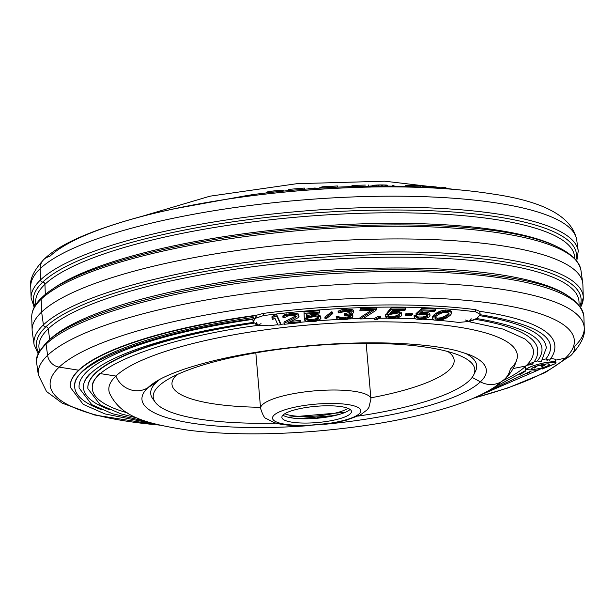 <?xml version="1.0" encoding="UTF-8"?>
<svg xmlns="http://www.w3.org/2000/svg" width="615" height="615" viewBox="0 0 615 615"><rect width="100%" height="100%" fill="white"/><g stroke="black" fill="none" stroke-linecap="round" stroke-linejoin="round"><path stroke-width="0.92" d="M480.407 381.854A172.815 40.306 -4.9 0 1 324.589 424.304A172.815 40.306 -4.9 0 0 480.407 381.854A22.109 20.641 46.4 0 0 504.684 379.132A22.109 20.641 -133.6 0 1 480.407 381.854L472.135 377.41L480.407 381.854A172.815 40.306 -4.9 0 0 469.33 354.678A172.815 40.306 -4.9 0 1 480.407 381.854M469.33 354.678L457.545 350.911C442.293 346.975 421.89 344.446 396.344 343.308C369.93 342.24 341.732 342.955 311.751 345.453C260.583 350.035 218.033 357.945 184.093 369.208C171.493 373.559 162.16 377.671 156.087 381.531A172.815 40.306 -4.9 0 0 147.877 387.719L156.302 382.407L147.877 387.719A172.815 40.306 -4.9 0 0 310.567 425.511A172.815 40.306 -4.9 0 1 147.877 387.719A22.109 20.641 -133.6 0 1 115.874 376.057A204.98 47.809 175.1 0 0 109.731 393.577C121.301 417.062 145.44 423.666 189.874 430.423C227.196 434.797 269.785 434.997 317.64 431.03C366.563 426.749 409.298 419.123 445.844 408.152C466.024 402.079 482.321 395.007 494.744 386.958L504.684 379.132A22.109 20.641 -133.6 0 0 510.312 369.092A204.98 47.809 -4.9 0 0 366.317 321.953A204.98 47.809 -4.9 0 0 115.874 376.057A22.109 20.641 46.4 0 0 147.877 387.719A172.815 40.306 -4.9 0 1 156.087 381.531A172.815 40.306 -4.9 0 1 156.394 381.338M504.684 379.132C510.573 373.974 514.701 367.147 517.061 358.66A204.98 47.809 175.1 0 0 345.438 322.591A204.98 47.809 175.1 0 0 115.874 376.057L100.537 373.643L115.874 376.057M473.735 398.059A263.043 61.346 175.1 0 0 565.323 358.191L555.483 360.144L565.323 358.191A263.043 61.346 175.1 0 0 380.547 297.691A263.043 61.346 175.1 0 0 59.163 367.124A263.043 61.346 175.1 0 0 159.131 425.034A263.043 61.346 -4.9 0 1 59.163 367.124L78.605 370.192L59.163 367.124A13.261 12.385 -133.6 0 1 47.609 355.332A273.99 63.899 175.1 0 0 38.315 374.873A273.99 63.899 -4.9 0 1 47.609 355.332A13.261 12.385 46.4 0 0 59.163 367.124A263.043 61.346 -4.9 0 1 380.547 297.691A263.043 61.346 -4.9 0 1 565.323 358.191A263.043 61.346 -4.9 0 1 473.735 398.059M70.233 385.828A243.14 56.703 -4.9 0 1 78.605 370.192A243.14 56.703 -4.9 0 1 256.378 315.257L263.243 313.419A245.385 57.226 -4.9 0 1 475.579 309.668L479.654 311.313A243.14 56.703 -4.9 0 1 554.661 344.292M34.186 307.315L31.104 297.86A274.598 64.037 -4.9 0 1 40.552 279.879L40.175 268.655A273.99 63.899 -4.9 0 1 335.26 197.753A273.99 63.899 -4.9 0 1 576.686 239.796A273.99 63.899 175.1 0 0 374.927 196.331A273.99 63.899 175.1 0 0 40.175 268.655L40.552 279.879A274.598 64.037 175.1 0 0 31.104 297.86L30.75 286.598C29.489 279.425 33.848 270.385 43.834 259.492A13.261 12.385 46.4 0 0 40.175 268.655A273.99 63.899 175.1 0 0 30.75 286.598A273.99 63.899 -4.9 0 1 40.175 268.655A13.261 12.385 -133.6 0 1 43.834 259.492A13.261 12.385 -133.6 0 1 49.677 256.486A263.043 61.346 -4.9 0 1 371.06 187.045M555.706 362.742L555.414 359.306L550.84 358.353L555.407 359.283M571.166 355.186C581.152 344.285 585.511 335.252 584.25 328.072A273.99 63.899 175.1 0 0 346.099 284.253A273.99 63.899 175.1 0 0 47.609 355.332A273.99 63.899 -4.9 0 1 346.091 284.253A273.99 63.899 -4.9 0 1 584.25 328.072A273.99 63.899 -4.9 0 1 574.825 346.022A13.261 12.385 -133.6 0 1 571.166 355.186A13.261 12.385 -133.6 0 1 565.323 358.191A13.261 12.385 46.4 0 0 571.166 355.186L545.267 372.567L507.667 388.034L473.189 398.297M580.814 307.354L583.281 297.452A275.635 64.283 175.1 0 0 343.693 253.372A275.635 64.283 175.1 0 0 43.404 324.874A275.635 64.283 -4.9 0 1 343.693 253.372A275.635 64.283 -4.9 0 1 583.281 297.452L582.874 284.545A276.335 64.444 175.1 0 0 342.678 240.35A276.335 64.444 175.1 0 0 41.636 312.028L43.404 324.874A275.635 64.283 175.1 0 0 34.063 344.538A275.635 64.283 -4.9 0 1 43.404 324.874L41.636 312.028A276.335 64.444 175.1 0 0 32.264 331.746L34.063 344.538L38.176 353.879M583.281 297.452A275.635 64.283 -4.9 0 1 580.637 307.085M41.636 312.028L41.205 299.167A275.635 64.283 175.1 0 0 31.719 317.217A275.635 64.283 -4.9 0 1 41.205 299.167L41.636 312.028A276.335 64.444 -4.9 0 1 379.255 239.089A276.335 64.444 -4.9 0 1 582.736 282.931L580.937 270.139A275.635 64.283 175.1 0 0 377.971 226.405A275.635 64.283 175.1 0 0 41.205 299.167A2.214 2.06 -133.6 0 1 41.812 297.637L41.812 297.637A2.214 2.06 46.4 0 0 41.205 299.167A275.635 64.283 -4.9 0 1 338.058 227.842A275.635 64.283 -4.9 0 1 580.937 270.139C571.404 229.28 442.047 217.864 301.019 228.834C182.447 238.635 71.763 267.656 41.812 297.637C35.009 304.002 31.649 310.529 31.719 317.217L32.126 330.132A276.335 64.444 -4.9 0 1 41.636 312.028M525.095 367.962L525.056 366.748A221.369 51.629 -4.9 0 1 503.101 380.585A221.369 51.629 175.1 0 0 525.056 366.748L525.548 366.071L513.171 368.531L525.548 366.071L526.578 365.295L531.967 364.572C536.149 359.89 538.079 355.07 537.756 350.12L537.295 347.552A225.72 52.644 175.1 0 0 475.187 319.323A225.72 52.644 -4.9 0 1 537.572 348.843M99.868 373.536A221.369 51.629 175.1 0 0 127.228 412.811A221.369 51.629 -4.9 0 1 92.304 386.497C91.32 366.678 164.097 337.574 259.046 325.227L269.147 325.773A218.855 51.037 -4.9 0 1 277.834 324.697A218.855 51.037 -4.9 0 0 269.147 325.773L258.1 325.174L256.363 322.837M441.901 318.455A218.855 51.037 175.1 0 0 439.394 318.232A218.855 51.037 175.1 0 1 441.901 318.455M435.581 317.917A218.855 51.037 175.1 0 0 435.059 317.878A218.855 51.037 175.1 0 1 435.581 317.917M425.588 317.225A218.855 51.037 175.1 0 0 422.828 317.063A218.855 51.037 175.1 0 1 425.588 317.225M427.533 316.464L424.581 317.97L421.114 318.432L417.301 318.04L416.524 317.594L416.593 316.771A218.855 51.037 175.1 0 1 417.193 316.771A218.855 51.037 175.1 0 0 416.593 316.748L414.172 316.64L414.449 318.309L415.809 319L420.022 319.408L424.919 318.801L428.893 317.132L430.046 315.341L429.716 314.511L426.556 313.55L419.238 314.019L422.728 310.89L434.405 311.436L435.497 310.467L421.805 309.814L416.14 314.88L423.051 314.411L426.864 314.795L427.633 315.241L427.533 316.464L422.897 317.855L424.842 317.878M398.366 316.164A218.855 51.037 175.1 0 0 395.299 316.11A218.855 51.037 175.1 0 1 398.366 316.164M389.041 316.041A218.855 51.037 175.1 0 0 388.219 316.041A218.855 51.037 175.1 0 1 389.041 316.041M350.535 316.71A218.855 51.037 175.1 0 0 348.275 316.802A218.855 51.037 175.1 0 1 350.535 316.71M339.926 317.194A218.855 51.037 175.1 0 0 336.859 317.355A218.855 51.037 175.1 0 1 339.926 317.194M318.516 318.547A218.855 51.037 175.1 0 0 316.264 318.724A218.855 51.037 175.1 0 1 318.516 318.547M308.884 319.323A218.855 51.037 175.1 0 0 308 319.4A218.855 51.037 175.1 0 1 308.884 319.323M47.609 355.332L46.064 344.123A274.598 64.037 175.1 0 0 36.754 363.719A274.598 64.037 -4.9 0 1 46.064 344.123L47.609 355.332M159.715 425.173L94.802 415.04L62.161 403.14L46.525 391.517L38.315 374.873L36.646 362.804C34.924 358.768 38.261 351.957 46.648 342.371C76.275 312.766 184.808 284.084 301.865 274.09C352.564 269.685 400.05 268.601 444.322 270.846C522.381 276.081 576.985 286.897 583.843 315.895L583.896 316.81A274.598 64.037 175.1 0 0 345.207 272.891A274.598 64.037 175.1 0 0 46.064 344.123A2.214 2.06 -133.6 0 1 46.648 342.371L46.648 342.371A2.214 2.06 46.4 0 0 46.064 344.123A274.598 64.037 -4.9 0 1 345.215 272.891A274.598 64.037 -4.9 0 1 583.896 316.81L584.25 328.072M376.049 207.393A274.598 64.037 -4.9 0 1 578.246 250.958A274.598 64.037 175.1 0 0 336.29 208.823A274.598 64.037 175.1 0 0 40.552 279.879A274.598 64.037 -4.9 0 1 376.049 207.393M35.662 302.019A270.408 63.068 175.1 0 1 44.964 284.307A2.214 2.06 46.4 0 0 42.758 282.093A2.214 2.06 -133.6 0 1 40.559 279.986A2.214 2.06 46.4 0 0 42.758 282.093A272.507 63.553 -4.9 0 0 34.886 306.062A272.507 63.553 -4.9 0 1 42.758 282.093A2.214 2.06 -133.6 0 1 44.964 284.307A270.408 63.068 175.1 0 1 336.197 214.335A270.408 63.068 175.1 0 1 574.464 255.825A270.408 63.068 175.1 0 0 375.35 212.928A270.408 63.068 175.1 0 0 44.964 284.307L45.31 294.554L44.964 284.307A270.408 63.068 175.1 0 0 35.662 302.019L35.747 304.694M376.418 223.499A270.992 63.199 -4.9 0 1 558.043 247.207A270.992 63.199 -4.9 0 0 300.65 227.458A270.992 63.199 -4.9 0 0 50.376 290.726A270.992 63.199 -4.9 0 1 376.418 223.499M578.999 301.888A270.992 63.199 175.1 0 0 343.447 258.546A270.992 63.199 175.1 0 0 48.224 328.848L49.7 339.549A270.408 63.068 -4.9 0 1 306.239 271.976A270.408 63.068 -4.9 0 1 568.052 295.907A270.408 63.068 -4.9 0 0 306.239 271.976A270.408 63.068 -4.9 0 0 49.7 339.549L48.224 328.848A270.992 63.199 175.1 0 0 39.037 348.182A270.992 63.199 175.1 0 1 48.224 328.848A2.214 2.06 46.4 0 0 45.818 326.857A273.314 63.745 -4.9 0 1 357 255.356A273.314 63.745 -4.9 0 1 579.983 306.139A273.314 63.745 -4.9 0 0 357 255.356A273.314 63.745 -4.9 0 0 45.818 326.857A2.214 2.06 -133.6 0 1 43.404 324.874A2.214 2.06 46.4 0 0 45.818 326.857A2.214 2.06 -133.6 0 1 48.224 328.848A270.992 63.199 175.1 0 1 343.447 258.546A270.992 63.199 175.1 0 1 578.999 301.888L579.092 304.994M48.808 340.426A270.408 63.068 -4.9 0 1 49.7 339.549A2.214 2.06 -133.6 0 1 49.715 339.657A2.214 2.06 46.4 0 0 49.7 339.549A270.408 63.068 -4.9 0 0 48.808 340.426M432.783 318.009L432.399 317.332L433.037 315.887L432.514 318.639L432.891 319.308L434.036 320.046L438.603 320.392L444.96 318.739L450.049 315.518L451.325 313.919L451.202 312.435L450.065 311.713L445.491 311.359L439.133 312.981L436.335 314.465L433.152 317.194L436.335 314.465L436.22 313.158L442.708 310.483L445.375 310.06L449.949 310.406L451.471 311.79L450.941 314.526M433.929 314.895L436.22 313.158L433.929 314.895L434.044 316.195L433.929 314.895L433.037 315.887M444.845 317.432L439.456 318.931L441.163 318.647L441.193 319.085L441.163 318.647L443.092 318.432M427.517 313.934L425.357 313.22L419.799 313.512M416.14 314.88L416.024 313.581L416.14 314.88L421.805 309.814L421.69 308.507L416.024 313.581L421.69 308.507L435.382 309.161L421.69 308.507L421.805 309.814L435.497 310.467L435.382 309.161L435.497 310.467L434.405 311.436L422.728 310.89L419.238 314.019M421.098 312.358L426.449 312.251L429.601 313.204L430.046 315.341L428.893 317.132M414.333 317.002L414.064 315.334L416.478 315.464L416.593 316.771L414.172 316.64L414.064 315.334L414.449 318.309M416.416 316.287L418.584 317.009L422.828 317.002L425.926 316.118L427.671 314.557M406.423 313.143L412.258 313.304L406.423 313.143L406.538 314.45L405.585 315.426L411.42 315.587L412.373 314.611L406.538 314.45L412.373 314.611L412.258 313.304L412.373 314.611L411.42 315.587L405.585 315.426L405.477 314.127L406.423 313.143L405.477 314.127L405.585 315.426L406.538 314.45L406.423 313.143M399.004 312.997L393.908 312.374L389.833 313.12M386.943 314.388L386.827 313.081L386.943 314.388L391.086 309.276L390.971 307.969L386.827 313.081L390.971 307.969L405.562 308.092L390.971 307.969L391.086 309.276L386.943 314.388L396.59 313.696L399.112 314.303L399.443 315.487L395.276 317.448L389.272 317.394L388.303 316.986L388.08 316.195L385.505 316.156L385.728 316.956L386.374 317.763L390.033 318.593L397.536 317.847L401.111 316.087L401.687 314.311L401.041 313.519L397.39 312.712L389.887 313.435L392.432 310.283L404.878 310.383L405.677 309.399L391.086 309.276L405.677 309.399L405.562 308.092L405.677 309.399L404.878 310.383L392.432 310.283L389.887 313.435M391.186 311.82L397.275 311.405L400.926 312.22L401.58 313.012L401.749 315.295L401.111 316.087M399.343 315.764L394.799 317.125M389.918 317.286L387.934 317.071M386.266 316.456L385.613 315.649M387.965 314.888L388.303 316.986L387.965 314.888L388.08 316.195L385.505 316.156L385.39 314.849L387.965 314.888L388.188 315.687L389.157 316.095L393.293 316.325L396.775 315.756L399.335 314.188M360.113 318.947L360.006 317.64L371.045 310.537L360.006 317.64L360.113 318.947L373.274 310.467L359.875 310.798L360.267 308.515L376.349 308.1L360.267 308.515L359.875 310.798L373.274 310.467L360.113 318.947L362.796 318.878L375.957 310.391L376.457 309.407L360.375 309.822L376.457 309.407L376.349 308.1L375.957 310.391L362.796 318.878M350.842 316.971L347.429 317.909M340.533 318.286L337.212 317.624L336.197 316.51L338.473 316.418L339.603 317.132L342.663 317.378L347.721 316.94L350.289 315.849M350.519 315.072L349.843 314.342M346.045 315.264L344.223 315.349L344.116 314.05L344.223 315.349A231.417 53.966 -4.9 0 1 346.045 315.264L349.958 315.641L350.635 316.371L350.396 317.156L348.805 318.001L342.778 318.685L339.711 318.439L338.581 317.717L336.305 317.817L337.32 318.924L342.032 319.677L347.544 319.216L352.041 317.64L352.672 317.033L352.679 315.503L349.797 314.696L352.872 313.381L353.679 312.189L353.456 311.436L350.173 310.46L347.052 310.421A243.171 56.711 175.1 0 0 346.137 310.467L340.964 311.275L338.227 312.935L345.392 311.459A240.826 56.165 -4.9 0 1 347.214 311.375L350.673 311.774L351.288 312.704L349.12 313.965L346.276 314.488A233.3 54.412 175.1 0 0 344.462 314.572L344.346 313.266A233.3 54.412 -4.9 0 1 346.168 313.181L349.005 312.658L351.173 311.398M338.804 310.829L338.911 312.136L338.804 310.829L338.112 311.628L340.856 309.975L346.03 309.161A243.171 56.711 -4.9 0 1 346.937 309.114L351.757 309.453L353.341 310.129L353.456 311.436L353.341 310.129M350.919 312.966L349.712 313.712M351.842 313.658L352.572 314.196L352.902 316.256L352.795 314.949M332.9 313.481L331.577 313.181L324.981 318.386L324.866 317.079L331.462 311.882L332.784 312.174L332.9 313.481L331.577 313.181L324.981 318.386L326.304 318.685L332.9 313.481L332.784 312.174L331.462 311.882L331.577 313.181L331.462 311.882M317.986 316.225L313.811 315.434L307.415 316.71M304.317 318.255L304.002 312.005L304.202 316.956L304.002 312.005L319.608 310.736L304.002 312.005L304.31 318.255L313.919 316.733L317.156 317.04L318.578 318.063L318.163 319.054L315.902 320.2L309.483 320.723L307.139 319.762L304.387 319.969L305.332 320.661L306.739 321.322L311.359 321.722L318.678 320.346L320.899 318.432L319.908 316.802L318.501 316.156L313.881 315.787L306.57 317.132L306.447 314.088L319.754 312.997L319.715 312.043L304.11 313.312L319.715 312.043L319.608 310.736L319.754 312.997L306.447 314.088L306.57 317.132M306.454 315.826L311.021 314.703L316.072 314.48L319.8 315.495L320.753 316.371L319.8 315.495L319.908 316.802L320.869 317.671L320.753 316.371M318.562 319.039L315.879 319.877M309.453 320.407L308.945 320.407M307.023 318.455L307.977 319.147L308.084 320.453L307.139 319.762L307.023 318.455L307.139 319.762L304.387 319.969L304.271 318.67L307.023 318.455L309.368 319.416L313.965 319.239L317.156 318.401L318.485 317.14M298.06 317.709L287.751 322.998L300.543 321.66L300.435 320.354L290.972 321.361L300.435 320.354L300.796 322.591L284.345 324.289L283.984 322.052L284.092 323.359L295.623 317.394L284.092 323.359L284.345 324.289L300.796 322.591L300.543 321.66L287.751 322.998L298.06 317.709L299.075 316.256L298.313 315.188L296.284 314.642L291.564 314.565L284.86 315.818L283.238 316.748L282.985 317.54L285.268 317.309L287.297 316.148L289.534 315.733A240.826 56.165 -4.9 0 1 291.364 315.549L295.169 315.718L296.338 316.556L295.623 317.394L295.515 316.095L283.984 322.052L295.654 315.925M283.123 315.441L283.238 316.748L283.123 315.441L282.869 316.233L283.123 315.441L284.753 314.519L294.247 313.158L298.206 313.888L298.967 314.957L298.713 315.749M271.915 316.779L272.022 318.086L271.915 316.779L274.059 315.18L276.781 314.857L280.617 323.452L276.781 314.857L276.888 316.156L274.167 316.487L272.022 318.086L272.676 319.554L274.82 317.947L278.011 325.081L280.724 324.758L276.888 316.156L280.724 324.758L280.617 323.452L280.724 324.758M378.402 316.325L380.593 316.302L380.708 317.609L378.517 317.632L374.443 319.815L376.641 319.8L380.708 317.609L380.593 316.302L378.402 316.325L378.517 317.632L378.402 316.325L374.804 318.255A218.855 51.037 -4.9 0 0 363.442 318.47A218.855 51.037 -4.9 0 1 369.907 318.332A218.855 51.037 -4.9 0 1 374.804 318.255M379.578 318.216A218.855 51.037 -4.9 0 1 387.588 318.209A218.855 51.037 -4.9 0 0 379.578 318.216M395.576 318.286A218.855 51.037 -4.9 0 1 415.548 318.862A218.855 51.037 -4.9 0 0 395.576 318.286M422.69 319.223A218.855 51.037 -4.9 0 1 433.89 319.954A218.855 51.037 -4.9 0 0 422.69 319.223M471.182 319.047L469.276 321.445L458.529 322.429A218.855 51.037 -4.9 0 0 438.879 320.346A218.855 51.037 -4.9 0 1 458.529 322.429L469.276 321.445L477.079 318.286L480.23 314.434L475.764 311.843A245.385 57.226 175.1 0 0 263.435 315.595L254.856 318.409L253.303 322.237L258.1 325.174L261.037 323.621M280.694 324.359A218.855 51.037 -4.9 0 1 284.253 323.951A218.855 51.037 -4.9 0 0 280.694 324.359M300.766 322.245A218.855 51.037 -4.9 0 1 308.223 321.568A218.855 51.037 -4.9 0 0 300.766 322.245M317.225 320.838A218.855 51.037 -4.9 0 1 339.388 319.408A218.855 51.037 -4.9 0 0 317.225 320.838M348.521 318.97A218.855 51.037 -4.9 0 1 360.082 318.562A218.855 51.037 -4.9 0 0 348.521 318.97M366.033 186.214A245.385 57.226 -4.9 0 1 449.265 189.013A245.385 57.226 175.1 0 0 366.033 186.214A245.385 57.226 175.1 0 0 253.057 194.563A245.385 57.226 -4.9 0 1 366.033 186.214M242.556 196.854L244.363 196.001L253.057 194.563L253.142 195.562L253.057 194.563L244.363 196.001L245.892 196.5L244.478 195.985L171.785 209.246M253.372 317.478A238.789 55.688 175.1 0 0 101.821 409.821A238.789 55.688 -4.9 0 1 74.699 384.836C74.031 363.004 152.259 332.085 254.264 318.685L263.435 315.595L263.243 313.419L263.435 315.595A245.385 57.226 -4.9 0 1 376.403 307.246A245.385 57.226 -4.9 0 1 475.764 311.843L475.579 309.668A245.385 57.226 175.1 0 0 376.219 305.071A245.385 57.226 175.1 0 0 263.243 313.419L256.378 315.257A243.14 56.703 175.1 0 0 78.605 370.192A243.14 56.703 175.1 0 0 70.294 384.421L70.279 387.204A243.171 56.711 -4.9 0 1 78.605 370.561A243.171 56.711 -4.9 0 1 256.455 315.618L254.856 318.409L255.579 317.724M256.063 317.04L256.455 315.618M89.582 373.997A230.079 53.659 175.1 0 0 109.731 409.774A230.079 53.659 -4.9 0 1 83.502 385.667C83.771 381.977 86.192 377.91 90.759 373.466C110.323 354.04 175.244 333.376 253.511 322.398L253.034 321.345L254.856 318.409M252.903 319.723L252.873 319.354A234.43 54.674 175.1 0 0 87.115 371.529A234.43 54.674 175.1 0 0 79.097 385.251L79.089 387.942L91.781 404.67L112.437 413.718L146.462 421.452M87.845 387.396A225.72 52.644 -4.9 0 1 253.734 322.852A225.72 52.644 175.1 0 0 95.617 372.867A225.72 52.644 175.1 0 0 87.899 386.082L87.891 388.688A225.759 52.652 -4.9 0 1 95.617 373.243A225.759 52.652 -4.9 0 1 254.049 323.167M38.791 352.533A273.314 63.745 -4.9 0 1 45.818 326.857A273.314 63.745 -4.9 0 0 38.791 352.533M31.104 297.86A274.598 64.037 175.1 0 0 31.127 298.321M578.308 251.412A274.598 64.037 175.1 0 0 578.246 250.958L576.686 239.796C571.981 216.626 543.891 201.351 492.407 193.963C457.706 188.482 416.747 186.168 369.538 187.045C286.759 189.097 210.914 198.86 142.004 216.326C91.85 229.849 59.132 244.24 43.834 259.492M42.758 282.093A272.507 63.553 -4.9 0 1 349.42 210.945A272.507 63.553 -4.9 0 1 575.917 259.676A272.507 63.553 -4.9 0 0 349.42 210.945A272.507 63.553 -4.9 0 0 42.758 282.093M79.043 386.612A234.43 54.674 -4.9 0 1 252.865 319.354L253.026 321.253M531.106 371.222A238.789 55.688 -4.9 0 1 527.624 373.313A238.789 55.688 175.1 0 0 531.106 371.222M525.679 370.991A230.079 53.659 -4.9 0 1 519.821 374.62A230.079 53.659 175.1 0 0 525.679 370.991M480.161 314.703C523.219 321.722 546.527 331.516 550.094 344.077A238.789 55.688 -4.9 0 1 545.851 358.96L549.418 360.213C553.377 355.47 555.191 350.619 554.853 345.661L554.361 342.916A243.14 56.703 175.1 0 0 479.654 311.313L480.23 314.434L479.654 311.313L475.579 309.668L475.764 311.843L480.23 314.426L477.086 318.286L476.31 318.455C516.508 325.258 538.263 334.575 541.561 346.391A230.079 53.659 -4.9 0 1 537.287 360.967L541.315 361.651L546.305 347.89L545.828 345.238A234.43 54.674 175.1 0 0 479.908 315.687A234.43 54.674 -4.9 0 1 546.12 346.568M465.517 320.008L469.276 321.445L467.846 321.507M468.576 321.614L503.139 329.102L525.202 339.088L530.883 344.446L533.028 348.713A221.369 51.629 -4.9 0 1 526.578 365.295L525.548 366.071L525.848 369.554L536.88 370.307L555.168 363.742C561.395 358.53 529.992 364.733 525.848 369.554C528.862 367.124 535.088 364.849 544.521 362.742L555.706 362.781L555.168 363.742L542.153 369.062M542.861 359.544L545.851 358.96L542.861 359.544M534.005 362.004L537.287 360.967L534.005 362.004M531.821 368.823L532.129 368.308C534.504 365.579 552.447 362.027 548.888 364.987L548.811 364.065L548.888 364.987C546.689 367.616 528.354 371.222 532.129 368.308L532.744 367.847M434.943 317.325L437.227 318.147L441.04 317.794L445.998 315.618L448.927 313.035M448.927 311.813L448.297 311.344M288.689 189.405L304.287 188.052L304.417 188.805L304.287 188.052L288.689 189.405L288.789 190.581L288.689 189.405M321.745 187.475L320.515 187.644L320.553 188.082L320.515 187.644L319.308 187.867L322.122 187.429M321.699 186.975L337.504 185.968L321.999 186.806L322.099 187.982L321.699 186.975M405.739 185.499L420.714 185.884L406.853 185.323L406.946 186.437L406.853 185.323L405.739 185.499L405.815 186.406L405.739 185.499M547.204 360.582L545.851 358.96M541.769 360.444L541.607 361.159M541.331 361.628L537.287 360.967M532.521 362.535L526.578 365.295M525.31 370.499L525.848 369.554L525.548 366.071L525.056 366.748L525.31 370.484M421.644 187.029L424.227 186.406L431.453 186.53L436.481 187.037L436.988 187.283L436.481 187.037L436.558 187.944L436.481 187.037L432.998 186.637L433.091 187.698L432.998 186.637L431.453 186.53L428.878 186.406L428.963 187.437L428.878 186.406L424.227 186.406L424.288 187.168L424.227 186.406L422.805 186.514L422.851 187.091M437.988 314.811L436.204 316.164L439.894 313.688L442.946 312.651L446.759 312.312L449.042 313.12L449.035 314.388L447.889 315.572L444.199 318.055L439.494 319.4L437.334 319.446L435.051 318.632L435.059 317.348L436.204 316.164L435.059 317.348M282.3 190.435L283.423 190.735L282.992 190.512L283.046 191.134L282.992 190.512L282.3 190.435L282.362 191.204L282.3 190.435L281.701 190.412L282.3 190.435M267.71 192.587L267.164 192.533M266.641 192.902L266.587 192.295L267.832 191.795L273.883 190.911L281.701 190.412L280.594 190.404L280.678 191.373L280.594 190.404L273.883 190.911L273.983 192.08L273.883 190.911L271.192 191.234L271.292 192.372L271.192 191.234L269.055 191.565L269.147 192.618L269.055 191.565L267.118 191.995L267.187 192.841M368.262 186.26L372.759 185.807M372.752 185.684L372.398 185.423L373.797 185.207L381.423 184.938A243.171 56.711 -4.9 0 1 382.292 184.938L387.665 185.215L386.574 185.061L386.666 186.084L386.574 185.061L382.292 184.938L382.392 186.076L382.292 184.938L381.423 184.938L378.233 184.977L378.325 186.084L378.233 184.977L373.797 185.207L373.874 186.114L373.797 185.207L372.721 185.353L372.79 186.122M372.775 185.945L371.076 186.107M533.305 367.516L533.789 367.87M534.412 368.024L537.372 365.864M540.032 365.079L544.006 365.679L545.897 363.965M365.325 185.077L352.556 185.384L365.325 185.077M351.957 185.561L352.556 185.384L352.656 186.545L352.556 185.384L351.957 185.561L352.049 186.568L351.957 185.561M536.042 366.325L542.807 364.434C547.842 363.573 549.871 363.757 548.888 364.987L549.195 364.441M540.024 365.079L541.784 366.394M542.292 366.409L544.029 365.656M438.226 188.067L443.715 187.475L446.152 188.098L446.021 188.713L445.929 187.675L443.715 187.475L438.226 188.067M443.799 188.521L443.715 187.475L443.799 188.521M278.011 325.081L274.82 317.947M368.693 186.176L368.593 185.015L368.693 186.176M394.323 186.161L393.815 185.423L392.162 185.469L392.224 186.13L392.162 185.469L393.815 185.423L394.507 186.43M337.604 187.137L337.504 185.968L337.604 187.137M304.394 189.228L304.287 188.052L304.394 189.228M420.806 186.991L420.714 185.884L420.806 186.991M393.815 185.423L393.877 186.153L393.815 185.423M308.653 188.605L315.203 187.99L308.653 188.605M473.573 320.038L469.276 321.445L471.113 318.678M256.355 322.475L256.793 324.143M258.1 325.174L255.01 323.89M376.641 319.8L374.443 319.815L378.517 317.632M374.312 318.263L374.443 319.815L374.312 318.263M315.241 188.428L315.203 187.99L315.241 188.428M272.676 319.554L272.022 318.086L274.167 316.487L274.059 315.18L274.167 316.487L276.888 316.156L276.781 314.857M446.206 188.728L446.152 188.098L446.206 188.728M266.587 192.295L267.018 192.518M450.049 315.518L446.106 318.186M345.668 319.5L350.957 318.27M342.032 319.677L337.32 318.924M446.106 316.925L447.889 315.572L447.774 314.265L445.998 315.618L446.106 316.925L445.998 315.618L444.084 316.748L444.199 318.055L446.106 316.925M342.901 310.806L342.786 309.506L342.901 310.806L347.052 310.421L346.937 309.114L347.052 310.421L350.173 310.46L350.058 309.153L350.173 310.46M385.259 186.084L385.167 184.984L385.259 186.084M381.523 186.076L381.423 184.938L381.523 186.076M346.137 310.467L346.03 309.161L346.137 310.467M435.535 187.875L435.451 186.86L435.535 187.875M286.59 315.264L286.475 313.957L286.59 315.264L289.734 314.757L289.627 313.45L289.734 314.757M418.961 315.034L423.051 314.411M389.948 314.426L394.015 313.673M307.531 318.009L311.167 316.963M346.276 314.488L346.168 313.181L346.276 314.488L349.12 313.965L349.005 312.658M442.708 310.483L440.801 310.967L440.917 312.274L440.801 310.967L439.025 311.674L439.133 312.981L442.823 311.79L442.708 310.483L442.823 311.79L445.491 311.359L445.375 310.06L445.491 311.359L448.027 311.351L447.92 310.045L448.027 311.351L450.065 311.713L449.949 310.406L450.065 311.713L451.202 312.435L451.087 311.129L451.579 313.096L451.087 311.129M431.546 187.598L431.453 186.53L431.546 187.598M291.564 314.565L291.456 313.258L291.564 314.565L294.354 314.465L294.247 313.158L294.354 314.465M276.758 191.78L276.665 190.642L276.758 191.78M348.713 315.326L349.958 315.641M311.321 320.769L311.213 319.462L311.321 320.769L314.081 320.546L313.965 319.239L314.081 320.546M420.022 319.408L422.251 319.3M417.608 319.293L415.809 319M392.608 318.616L394.907 318.432M390.033 318.593L388.042 318.378M390.825 317.609L390.717 316.31L390.825 317.609L393.4 317.632L393.293 316.325L393.4 317.632M342.778 318.685L342.663 317.378L342.778 318.685L345.507 318.555L345.392 317.248L345.507 318.555M396.59 313.696L399.112 314.303M393.9 312.374L396.475 312.389M418.692 318.316L418.584 317.009L418.692 318.316L421.114 318.432L420.998 317.125L421.114 318.432M425.465 314.526L426.864 314.795M422.935 313.112L425.357 313.22M313.919 316.733L315.764 316.771M311.059 315.656L313.811 315.434M314.119 321.499L316.402 321.115M311.367 321.722L309.061 321.714M432.891 319.308L432.729 317.924M279.179 191.526L279.087 190.473L279.179 191.526M318.678 320.346L320.023 319.469M316.295 319.808L317.84 319.285M306.739 321.322L305.332 320.661M397.536 317.847L399.458 317.063M395.245 317.025L397.444 316.81L399.166 315.833M441.27 319.954L443.177 319.462M386.374 317.763L385.728 316.956M399.258 311.621L399.373 312.92L401.041 313.519L400.926 312.22L401.687 314.311L400.926 312.22M296.284 314.642L296.176 313.335L296.284 314.642L298.313 315.188L298.206 313.888L298.975 315.887L298.206 313.888M426.887 187.314L426.81 186.376L426.887 187.314M437.05 187.982L436.988 187.283L437.05 187.982M282.869 316.233L282.985 317.54L283.238 316.748L284.86 315.818L284.753 314.519L284.86 315.818M338.112 311.628L338.227 312.935L340.964 311.275L340.856 309.975L340.964 311.275M387.742 186.091L387.665 185.215L387.742 186.091M351.872 310.752L351.757 309.453L351.872 310.752L353.456 311.436L353.679 312.189L353.564 310.89M376.265 186.091L376.172 185.054L376.265 186.091M300.543 321.66L300.435 320.354L300.543 321.66M359.875 310.798L360.267 308.515L359.875 310.798M435.689 319.108L435.574 317.801L437.227 318.147L437.334 319.446L437.227 318.147L439.387 318.093L439.494 319.4M449.042 313.12L446.759 312.312L444.599 312.358M340.564 318.593L340.449 317.286L342.663 317.378M347.836 318.247L347.721 316.94L345.392 317.248M293.693 315.495L291.364 315.549M289.534 315.733L287.297 316.148L285.268 317.309M349.428 311.451L343.062 311.759L340.495 312.835M318.501 316.156L319.908 316.802L319.8 315.495L318.393 314.857L318.501 316.156M429.716 314.511L429.601 313.204L429.716 314.511M351.788 314.019L349.797 314.696M421.114 313.227L421.152 313.673L421.114 313.227M392.024 312.551L392.062 312.966L392.032 312.551M267.917 192.756L267.832 191.795L267.917 192.756M281.77 191.265L281.701 190.412L281.77 191.265M286.475 313.957L284.753 314.519M296.176 313.335L294.247 313.158M349.366 317.432L350.412 317.102M342.786 309.506L340.856 309.975M351.757 309.453L350.058 309.153M371.36 186.137L368.908 186.168M422.935 318.309L422.828 317.002L420.998 317.125M398.036 312.597L398.628 312.843M395.276 317.448L395.168 316.141L393.293 316.325M309.483 320.723L309.368 319.416L311.213 319.462M315.902 320.2L315.795 318.893L313.965 319.239M389.272 317.394L389.157 316.095L390.717 316.31M417.301 318.04L417.185 316.74L418.584 317.009M346.168 313.181L344.346 313.266L344.462 314.572M291.456 313.258L289.627 313.45M351.865 313.973L351.949 314.965L352.679 315.503L352.088 313.842M318.101 317.532L317.156 317.04M317.063 315.925L317.571 316.01M427.786 315.856L427.633 315.241M337.22 317.778L337.72 317.755M437.988 313.527L439.133 312.981L439.025 311.674L437.88 312.228L437.988 313.527M346.937 309.114L346.03 309.161M293.071 418.115A43.111 10.055 175.1 0 0 300.996 418.4A43.111 10.055 175.1 0 0 305.078 418.377A43.111 10.055 175.1 0 0 307.216 418.323M317.747 417.677A43.111 10.055 175.1 0 0 332.815 415.671A43.111 10.055 175.1 0 0 336.313 414.994L340.526 414.056M284.799 413.734A34.263 7.995 175.1 0 0 307.362 416.463A34.263 7.995 175.1 0 0 347.975 408.314M307.746 423.051A34.932 8.149 -4.9 0 1 281.878 417.416A34.932 8.149 -4.9 0 1 325.619 405.808A34.932 8.149 -4.9 0 1 351.48 411.443A34.932 8.149 -4.9 0 1 307.746 423.051M350.066 409.413A34.932 8.149 -4.9 0 1 307.377 418.769A34.932 8.149 -4.9 0 1 282.931 415.163M260.491 407.284A141.604 33.026 -4.9 0 1 172.092 382.23A141.604 33.026 -4.9 0 1 176.697 374.804M276.089 423.112A161.376 37.638 -4.9 0 1 272.729 423.182A161.376 37.638 -4.9 0 1 155.218 402.179A161.376 37.638 -4.9 0 1 166.419 380.301A161.376 37.638 -4.9 0 1 355.301 343.493A161.376 37.638 -4.9 0 1 458.944 355.224A161.376 37.638 -4.9 0 1 473.704 374.881A161.376 37.638 -4.9 0 1 358.161 416.078M464.848 353.033A163.59 38.153 -4.9 0 1 475.572 371.053L473.704 374.881M155.218 402.179L152.728 398.728A163.59 38.153 -4.9 0 1 160.223 379.155M447.881 351.557A141.604 33.026 -4.9 0 1 453.678 358.091A141.604 33.026 -4.9 0 1 370.837 397.828M345.284 412.327L288.143 417.231M329.932 390.048A55.381 12.915 -4.9 0 1 370.937 398.989L368.885 407.476L367.101 409.867L360.19 415.063L345.838 420.36L334.122 422.897L304.633 425.718C285.814 425.864 277.35 423.712 273.913 422.459L266.226 418.515C264.665 418.515 262.782 415.163 260.591 408.452A55.381 12.915 -4.9 0 1 329.932 390.048M328.018 403.486A44.326 10.34 -4.9 0 1 359.368 413.634A44.326 10.34 -4.9 0 1 305.34 425.372A44.326 10.34 -4.9 0 1 273.99 415.225A44.326 10.34 -4.9 0 1 328.018 403.486M141.811 216.372L209.946 196.185L296.891 183.685L384.713 181.202L455.292 189.497M574.464 255.825L574.841 258.477M39.468 351.257L39.037 348.182M70.279 387.204L83.179 404.339L104.942 413.91L154.972 423.973M87.891 388.688L100.414 405.016L120.932 413.849L137.845 418.223M576.824 260.798L578.246 250.958M538.471 369.969L477.655 396.314M530.653 371.268L485.612 392.37M525.364 370.691L493.553 387.734M300.996 418.4L332.815 415.671M366.171 343.385L370.937 398.989M436.888 312.781L437.303 313.911M255.825 352.849L260.591 408.452"/></g></svg>
